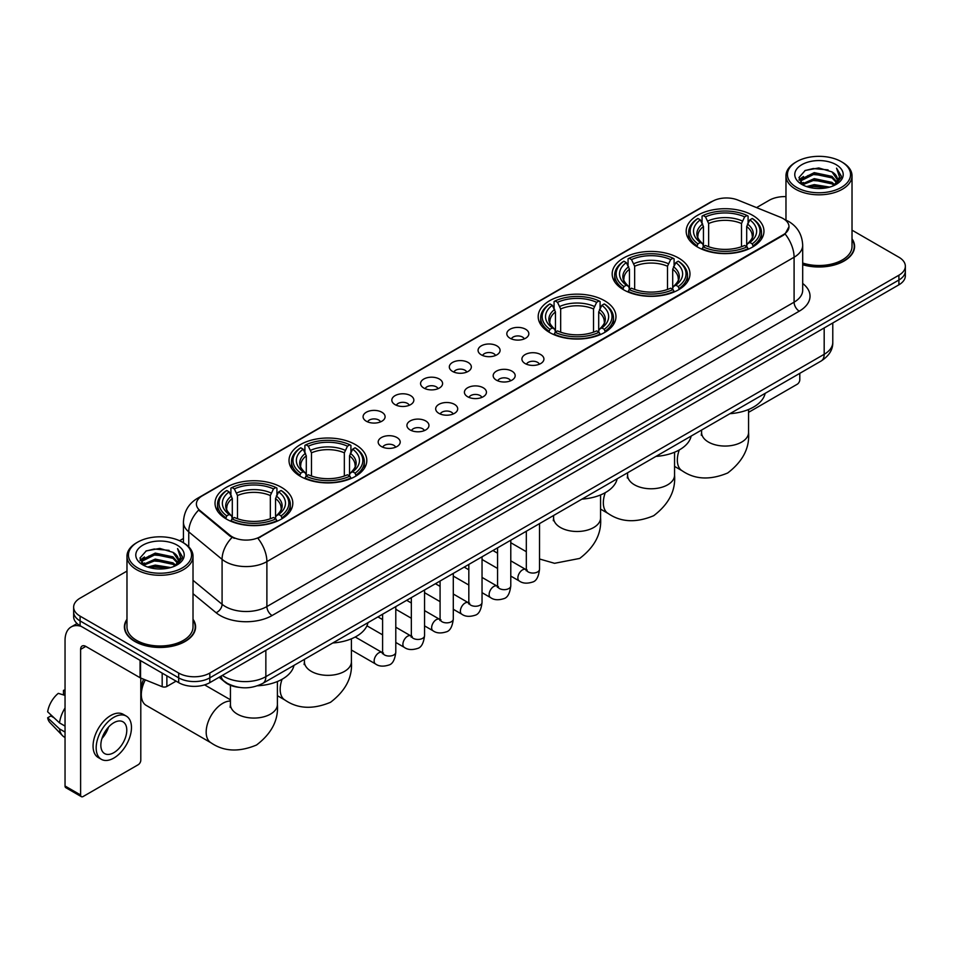 <?xml version="1.0" encoding="UTF-8"?>
<svg xmlns="http://www.w3.org/2000/svg" width="953" height="953" viewBox="0 0 953 953"><rect width="100%" height="100%" fill="white"/><g stroke="black" fill="none" stroke-linecap="round" stroke-linejoin="round"><path stroke-width="1.43" d="M281.421 487.317A38.894 22.455 0 0 0 239.036 482.444A38.894 22.455 0 0 0 215.021 503.196A38.894 22.455 0 0 0 226.421 519.063A38.894 22.455 0 0 0 268.806 523.936A38.894 22.455 0 0 0 292.809 503.196A38.894 22.455 0 0 0 281.421 487.317M678.584 258.013A38.894 22.455 0 0 0 636.199 253.153A38.894 22.455 0 0 0 612.183 273.892A38.894 22.455 0 0 0 623.572 289.772A38.894 22.455 0 0 0 665.956 294.644A38.894 22.455 0 0 0 689.972 273.892A38.894 22.455 0 0 0 678.584 258.013M604.583 300.731A38.894 22.455 0 0 0 562.199 295.871A38.894 22.455 0 0 0 538.195 316.61A38.894 22.455 0 0 0 549.583 332.49A38.894 22.455 0 0 0 591.968 337.362A38.894 22.455 0 0 0 615.972 316.61A38.894 22.455 0 0 0 604.583 300.731M355.409 444.598A38.894 22.455 0 0 0 313.025 439.726A38.894 22.455 0 0 0 289.021 460.466A38.894 22.455 0 0 0 300.409 476.345A38.894 22.455 0 0 0 342.794 481.217A38.894 22.455 0 0 0 366.81 460.466A38.894 22.455 0 0 0 355.409 444.598M752.572 215.295A38.894 22.455 0 0 0 710.188 210.422A38.894 22.455 0 0 0 686.184 231.174A38.894 22.455 0 0 0 697.572 247.053A38.894 22.455 0 0 0 739.957 251.914A38.894 22.455 0 0 0 763.961 231.174A38.894 22.455 0 0 0 752.572 215.295M510.046 338.244A11.007 6.349 180 0 1 507.854 336.445A11.007 6.349 180 0 1 511.511 328.547A11.007 6.349 180 0 1 525.615 329.25A11.007 6.349 180 0 1 527.795 336.445A11.007 6.349 180 0 1 510.046 338.244M524.269 338.899A6.6 3.812 0 0 0 522.494 337.04A6.6 3.812 0 0 0 515.99 336.075A6.6 3.812 0 0 0 511.38 338.899M481.301 354.838A11.007 6.349 180 0 1 479.109 353.039A11.007 6.349 180 0 1 482.754 345.141A11.007 6.349 180 0 1 496.858 345.856A11.007 6.349 180 0 1 499.05 353.039A11.007 6.349 180 0 1 481.301 354.838M495.524 355.493A6.6 3.812 0 0 0 493.749 353.646A6.6 3.812 0 0 0 487.245 352.67A6.6 3.812 0 0 0 482.635 355.493M452.556 371.432A11.007 6.349 180 0 1 450.364 369.633A11.007 6.349 180 0 1 454.009 361.735A11.007 6.349 180 0 1 468.114 362.45A11.007 6.349 180 0 1 470.305 369.633A11.007 6.349 180 0 1 452.556 371.432M466.779 372.099A6.6 3.812 0 0 0 465.004 370.24A6.6 3.812 0 0 0 458.5 369.276A6.6 3.812 0 0 0 453.89 372.099M423.799 388.038A11.007 6.349 180 0 1 421.619 386.239A11.007 6.349 180 0 1 425.264 378.341A11.007 6.349 180 0 1 439.369 379.044A11.007 6.349 180 0 1 441.549 386.239A11.007 6.349 180 0 1 423.799 388.038M438.035 388.693A6.6 3.812 0 0 0 436.26 386.835A6.6 3.812 0 0 0 429.755 385.87A6.6 3.812 0 0 0 425.145 388.693M395.054 404.632A11.007 6.349 180 0 1 392.874 402.833A11.007 6.349 180 0 1 396.519 394.935A11.007 6.349 180 0 1 410.624 395.638A11.007 6.349 180 0 1 412.804 402.833A11.007 6.349 180 0 1 395.054 404.632M409.278 405.287A6.6 3.812 0 0 0 407.515 403.429A6.6 3.812 0 0 0 400.999 402.464A6.6 3.812 0 0 0 396.4 405.287M366.309 421.226A11.007 6.349 180 0 1 364.129 419.427A11.007 6.349 180 0 1 367.775 411.529A11.007 6.349 180 0 1 381.879 412.244A11.007 6.349 180 0 1 384.059 419.427A11.007 6.349 180 0 1 366.309 421.226M380.533 421.881A6.6 3.812 0 0 0 378.758 420.023A6.6 3.812 0 0 0 372.254 419.058A6.6 3.812 0 0 0 367.655 421.881M525.139 363.558A11.007 6.349 180 0 1 522.959 361.759A11.007 6.349 180 0 1 526.604 353.861A11.007 6.349 180 0 1 540.708 354.576A11.007 6.349 180 0 1 542.888 361.759A11.007 6.349 180 0 1 525.139 363.558M539.374 364.213A6.6 3.812 0 0 0 537.599 362.354A6.6 3.812 0 0 0 531.095 361.39A6.6 3.812 0 0 0 526.485 364.213M496.394 380.152A11.007 6.349 180 0 1 494.214 378.353A11.007 6.349 180 0 1 497.859 370.455A11.007 6.349 180 0 1 511.964 371.17A11.007 6.349 180 0 1 514.144 378.353A11.007 6.349 180 0 1 496.394 380.152M510.617 380.819A6.6 3.812 0 0 0 508.854 378.96A6.6 3.812 0 0 0 502.338 377.984A6.6 3.812 0 0 0 497.74 380.819M467.649 396.746A11.007 6.349 180 0 1 465.469 394.959A11.007 6.349 180 0 1 469.114 387.049A11.007 6.349 180 0 1 483.219 387.764A11.007 6.349 180 0 1 485.399 394.959A11.007 6.349 180 0 1 467.649 396.746M481.873 397.413A6.6 3.812 0 0 0 480.098 395.555A6.6 3.812 0 0 0 473.593 394.59A6.6 3.812 0 0 0 468.995 397.413M438.904 413.352A11.007 6.349 180 0 1 436.724 411.553A11.007 6.349 180 0 1 440.369 403.655A11.007 6.349 180 0 1 454.474 404.358A11.007 6.349 180 0 1 456.654 411.553A11.007 6.349 180 0 1 438.904 413.352M453.128 414.007A6.6 3.812 0 0 0 451.353 412.149A6.6 3.812 0 0 0 444.848 411.184A6.6 3.812 0 0 0 440.238 414.007M410.159 429.946A11.007 6.349 180 0 1 407.967 428.147A11.007 6.349 180 0 1 411.613 420.249A11.007 6.349 180 0 1 425.729 420.952A11.007 6.349 180 0 1 427.909 428.147A11.007 6.349 180 0 1 410.159 429.946M424.383 430.601A6.6 3.812 0 0 0 422.608 428.743A6.6 3.812 0 0 0 416.104 427.778A6.6 3.812 0 0 0 411.493 430.601M381.414 446.54A11.007 6.349 180 0 1 379.223 444.741A11.007 6.349 180 0 1 382.868 436.843A11.007 6.349 180 0 1 396.972 437.558A11.007 6.349 180 0 1 399.164 444.741A11.007 6.349 180 0 1 381.414 446.54M395.638 447.195A6.6 3.812 0 0 0 393.863 445.337A6.6 3.812 0 0 0 387.359 444.372A6.6 3.812 0 0 0 382.749 447.195M780.543 217.308A19.81 11.436 180 0 1 783.187 218.594A19.81 11.436 180 0 1 788.989 226.683A19.81 11.436 180 0 1 783.187 234.772L260.145 536.742A19.81 11.436 180 0 1 229.899 535.217L199.987 510.546A19.81 11.436 180 0 1 196.401 503.982A19.81 11.436 180 0 1 202.203 495.894L712.439 201.321A19.81 11.436 180 0 1 737.813 200.035L780.543 217.308M238.917 687.339A22.014 12.711 180 0 1 224.991 682.134L219.107 677.273M126.975 619.259A35.595 20.549 0 0 0 124.402 626.919A35.595 20.549 0 0 0 134.838 641.452A35.595 20.549 0 0 0 173.613 645.908A35.595 20.549 0 0 0 195.591 626.919A35.595 20.549 0 0 0 193.018 619.259M788.989 226.683L785.105 233.962L783.187 235.355L257.918 538.338A25.683 14.831 60 0 1 266.888 561.615A29.352 16.951 180 0 1 225.384 561.615A29.352 16.951 180 0 1 222.085 559.351L188.754 531.857A29.352 16.951 180 0 1 183.441 522.137L183.441 542.793M126.975 571.085L80.088 598.162A22.014 12.711 0 0 0 73.643 607.144L73.643 616.734A22.014 12.711 0 0 0 80.088 625.716L178.676 682.646L178.676 677.845A22.014 12.711 0 0 0 209.815 677.845L898.905 280.003A22.014 12.711 0 0 0 905.35 271.021A22.014 12.711 0 0 1 898.905 280.003L209.815 677.845A22.014 12.711 0 0 1 178.676 677.845L80.088 620.927L178.676 677.845L178.676 673.056A22.014 12.711 0 0 0 209.815 673.056L898.905 275.214A22.014 12.711 0 0 0 905.35 266.221A22.014 12.711 0 0 0 898.905 257.239L852.018 230.161M73.643 611.945A22.014 12.711 0 0 0 80.088 620.927A22.014 12.711 0 0 1 73.643 611.945M234.355 538.338L229.899 536.086L198.653 510.069A25.683 17.178 129.5 0 0 188.754 531.857L188.754 546.843M802.688 264.72A35.595 20.549 0 0 0 854.579 246.458A35.595 20.549 0 0 0 852.018 238.786M785.975 196.616A22.014 12.711 0 0 0 769.178 200.321L756.551 207.611M183.441 538.493L179.569 540.732M73.643 607.144A22.014 12.711 0 0 0 80.088 616.138L178.676 673.056M178.676 682.646A22.014 12.711 0 0 0 209.815 682.646L898.905 284.804A22.014 12.711 0 0 0 905.35 275.81L905.35 266.221M748.558 412.351L797.196 384.262A3.669 2.12 120 0 0 799.793 379.77L799.793 373.35M796.684 187.431A31.556 18.214 0 0 0 841.308 187.431A31.556 18.214 0 0 0 841.308 161.665L842.345 162.272A33.021 19.06 0 0 1 852.018 175.745A33.021 19.06 0 0 1 831.635 193.364A33.021 19.06 0 0 1 795.648 189.23A33.021 19.06 0 0 1 785.975 175.745A33.021 19.06 0 0 1 795.648 162.272L796.684 161.665A31.556 18.214 0 0 0 796.684 187.431M802.688 263.028A33.021 19.06 0 0 0 852.018 246.458L852.018 175.745M802.688 264.481A35.225 20.335 0 0 0 854.222 246.458A35.225 20.335 0 0 0 852.018 239.37M806.631 186.574L814.243 184.62L829.682 187.098M808.811 187.241L814.243 186.121L827.43 187.658M801.878 184.12L814.243 178.628L831.969 182.368L834.816 184.739M802.64 184.751L814.243 180.129L831.969 183.869L834.03 185.442M800.865 183.107L801.27 179.128L814.243 172.636L831.969 176.376L836.817 181.88M800.699 182.38L801.27 180.629L814.243 174.137L831.969 177.877L836.472 182.595M833.839 185.597A18.345 10.59 0 0 0 837.342 179.378A18.345 10.59 0 0 0 831.969 171.885L837.33 179.736M836.115 164.666A24.218 13.985 0 0 0 801.926 164.631A24.218 13.985 0 0 0 801.759 184.382A24.218 13.985 0 0 0 801.866 184.441A24.218 13.985 0 0 0 836.222 184.382A24.218 13.985 0 0 0 836.115 164.666M831.969 171.885L818.782 167.954L805.237 170.444L798.959 177.544L803.129 185.108M835.34 184.87L841.189 177.449L841.308 176.114L836.543 168.157L839.545 177.067L834.03 185.513M842.345 162.272L841.308 161.665A31.556 18.214 0 0 0 796.684 161.665M836.543 168.157L841.308 176.412M804.928 170.599L813.219 168.55L828.074 169.884M799.198 180.236L801.902 178.116M807.858 175.578L813.219 174.542L827.549 175.721M807.858 181.57L813.219 180.534L827.549 181.713M808.966 187.276L813.219 186.526L827.407 187.658M799.043 179.652L803.486 176.496M801.402 183.679L803.486 182.488M696.869 246.636L697.918 243.861A34.927 20.168 0 0 1 697.918 218.487L700.312 219.881A31.556 18.214 0 0 0 700.312 242.467L702.695 243.813L703.457 246.648M703.457 245.493L703.457 226.528L700.312 219.881M702.063 222.883L702.063 216.093L703.1 215.497A34.927 20.168 0 0 1 747.045 215.497L744.638 216.879A31.556 18.214 0 0 0 705.506 216.879L708.639 223.526L708.639 246.732M741.505 246.732L741.505 223.526L744.638 216.879M729.927 413.685A40.36 23.301 0 0 0 765.14 393.351M702.063 248.65A36.393 21.014 0 0 0 748.081 248.65L747.045 246.851A34.927 20.168 0 0 1 703.1 246.851L702.063 249.281M748.081 249.281L748.081 248.65M697.918 218.487L696.869 219.083A36.393 21.014 0 0 0 688.674 232.365A36.393 21.014 0 0 0 696.869 245.66M747.045 215.497L748.081 216.093L748.081 222.883M703.1 246.851L705.506 245.469A31.556 18.214 0 0 0 744.638 245.469L747.045 246.851M700.312 242.467L697.918 243.861M705.506 216.879L703.1 215.497M702.695 223.967A28.221 16.296 0 0 0 702.695 243.813L702.826 243.908C698.811 240.025 697.179 237.392 697.918 236.01A27.149 15.677 0 0 1 703.457 226.528M753.275 245.66A36.393 21.014 0 0 0 761.471 232.365A36.393 21.014 0 0 0 753.275 219.083L752.227 218.487A34.927 20.168 0 0 1 752.227 243.861L753.275 246.636M752.227 243.861L749.832 242.467A31.556 18.214 0 0 0 749.832 219.881L752.227 218.487M749.832 219.881L746.687 226.528L746.687 245.493L747.462 243.813L749.832 242.467M746.687 226.528A27.149 15.677 0 0 1 752.227 236.01C752.965 237.404 751.333 240.037 747.319 243.908L747.462 243.813A28.221 16.296 0 0 0 747.462 223.967M746.687 246.648L746.687 245.493M622.881 289.355L623.917 286.579A34.927 20.168 0 0 1 623.917 261.205L626.324 262.599A31.556 18.214 0 0 0 626.324 285.185L628.694 286.543L629.456 289.367M629.456 288.211L629.456 269.246L626.324 262.599M628.063 265.601L628.063 258.811L629.111 258.215A34.927 20.168 0 0 1 673.044 258.215L670.65 259.597A31.556 18.214 0 0 0 631.517 259.597L634.65 266.244L634.65 289.45M667.505 289.45L667.505 266.244L670.65 259.597M655.926 456.404A40.36 23.301 0 0 0 691.151 436.069M628.063 291.368A36.393 21.014 0 0 0 674.093 291.368L673.044 289.569A34.927 20.168 0 0 1 629.111 289.569L628.063 291.999M674.093 291.999L674.093 291.368M623.917 261.205L622.881 261.801A36.393 21.014 0 0 0 614.685 275.095A36.393 21.014 0 0 0 622.881 288.378M673.044 258.215L674.093 258.811L674.093 265.601M629.111 289.569L631.517 288.187A31.556 18.214 0 0 0 670.65 288.187L673.044 289.569M626.324 285.185L623.917 286.579M631.517 259.597L629.111 258.215M628.694 266.685A28.221 16.296 0 0 0 628.694 286.543L628.825 286.627C624.823 282.743 623.179 280.111 623.929 278.729A27.149 15.677 0 0 1 629.456 269.246M679.275 288.378A36.393 21.014 0 0 0 687.482 275.095A36.393 21.014 0 0 0 679.275 261.801L678.238 261.205A34.927 20.168 0 0 1 678.238 286.579L679.275 289.355M678.238 286.579L675.832 285.185A31.556 18.214 0 0 0 675.832 262.599L678.238 261.205M675.832 262.599L672.699 269.246L672.699 288.211L673.461 286.543L675.832 285.185M672.699 269.246A27.149 15.677 0 0 1 678.226 278.729C678.965 280.122 677.333 282.755 673.33 286.627L673.461 286.543A28.221 16.296 0 0 0 673.461 266.685M672.699 289.367L672.699 288.211M548.88 332.073L549.929 329.297A34.927 20.168 0 0 1 549.929 303.936L552.323 305.317A31.556 18.214 0 0 0 552.323 327.915L554.706 329.261L555.468 332.085M555.468 330.929L555.468 311.965L552.323 305.317M554.074 308.319L554.074 301.529L555.111 300.934A34.927 20.168 0 0 1 599.056 300.934L596.649 302.315A31.556 18.214 0 0 0 557.517 302.315L560.662 308.963L560.662 332.168M593.516 332.168L593.516 308.963L596.649 302.315M581.938 499.122A40.36 23.301 0 0 0 617.151 478.787M554.074 334.098A36.393 21.014 0 0 0 600.092 334.098L599.056 332.287A34.927 20.168 0 0 1 555.111 332.287L554.074 334.717M600.092 334.717L600.092 334.098M549.929 303.936L548.88 304.531A36.393 21.014 0 0 0 540.685 317.814A36.393 21.014 0 0 0 548.88 331.096M599.056 300.934L600.092 301.529L600.092 308.319M555.111 332.287L557.517 330.905A31.556 18.214 0 0 0 596.649 330.905L599.056 332.287M552.323 327.915L549.929 329.297M557.517 302.315L555.111 300.934M554.706 309.403A28.221 16.296 0 0 0 554.706 329.261L554.837 329.345C550.822 325.473 549.19 322.841 549.929 321.447A27.149 15.677 0 0 1 555.468 311.965M605.286 331.096A36.393 21.014 0 0 0 613.482 317.814A36.393 21.014 0 0 0 605.286 304.531L604.238 303.936A34.927 20.168 0 0 1 604.238 329.297L605.286 332.073M604.238 329.297L601.843 327.915A31.556 18.214 0 0 0 601.843 305.317L604.238 303.936M601.843 305.317L598.698 311.965L598.698 330.929L599.473 329.261L601.843 327.915M598.698 311.965A27.149 15.677 0 0 1 604.238 321.447C604.976 322.841 603.344 325.473 599.33 329.345L599.473 329.261A28.221 16.296 0 0 0 599.473 309.403M598.698 332.085L598.698 330.929M299.707 475.94L300.755 473.153A34.927 20.168 0 0 1 300.755 447.791L303.161 449.173A31.556 18.214 0 0 0 303.161 471.771L305.532 473.117L306.294 475.952M306.294 474.797L306.294 455.82L303.161 449.173M304.9 452.175L304.9 445.385L305.949 444.789A34.927 20.168 0 0 1 349.882 444.789L347.476 446.183A31.556 18.214 0 0 0 308.343 446.183L311.488 452.83L311.488 476.024M344.343 476.024L344.343 452.83L347.476 446.183M332.764 642.989A40.36 23.301 0 0 0 367.977 622.654M304.9 477.953A36.393 21.014 0 0 0 350.918 477.953L349.882 476.155A34.927 20.168 0 0 1 305.949 476.155L304.9 478.573M350.918 478.573L350.918 477.953M300.755 447.791L299.707 448.386A36.393 21.014 0 0 0 291.511 461.669A36.393 21.014 0 0 0 299.707 474.951M349.882 444.789L350.918 445.385L350.918 452.175M305.949 476.155L308.343 474.761A31.556 18.214 0 0 0 347.476 474.761L349.882 476.155M303.161 471.771L300.755 473.153M308.343 446.183L305.949 444.789M305.532 453.259A28.221 16.296 0 0 0 305.532 473.117L305.663 473.2C301.648 469.329 300.016 466.696 300.755 465.302A27.149 15.677 0 0 1 306.294 455.82M356.112 474.951A36.393 21.014 0 0 0 364.308 461.669A36.393 21.014 0 0 0 356.112 448.386L355.064 447.791A34.927 20.168 0 0 1 355.064 473.153L356.112 475.94M355.064 473.153L352.67 471.771A31.556 18.214 0 0 0 352.67 449.173L355.064 447.791M352.67 449.173L349.525 455.82L349.525 474.797L350.299 473.117L352.67 471.771M349.525 455.82A27.149 15.677 0 0 1 355.064 465.302C355.803 466.708 354.171 469.329 350.168 473.2L350.299 473.117A28.221 16.296 0 0 0 350.299 453.259M349.525 475.952L349.525 474.797M145.297 679.882A23.48 13.556 120 0 0 141.318 694.63L141.318 688.638A16.141 9.316 -60 0 1 143.689 679.227M141.318 694.63A23.48 13.556 120 0 0 146.178 705.375L211.042 742.828A23.48 13.556 -60 0 1 207.444 724.006A23.48 13.556 -60 0 1 222.788 703.314A23.48 13.556 -60 0 1 230.435 701.051M225.718 518.658L226.766 515.871A34.927 20.168 0 0 1 226.766 490.509L229.161 491.891A31.556 18.214 0 0 0 229.161 514.489L231.531 515.835L232.306 518.67M232.306 517.515L232.306 498.538L229.161 491.891M230.912 494.905L230.912 488.103L231.948 487.507A34.927 20.168 0 0 1 275.882 487.507L273.487 488.901A31.556 18.214 0 0 0 234.355 488.901L237.488 495.548L237.488 518.742M270.342 518.742L270.342 495.548L273.487 488.901M257.513 685.779A40.36 23.301 0 0 0 293.989 665.373M230.912 520.672A36.393 21.014 0 0 0 276.93 520.672L275.882 518.873A34.927 20.168 0 0 1 231.948 518.873L230.912 521.291M276.93 521.291L276.93 520.672M226.766 490.509L225.718 491.105A36.393 21.014 0 0 0 217.522 504.387A36.393 21.014 0 0 0 225.718 517.67M275.882 487.507L276.93 488.103L276.93 494.905M231.948 518.873L234.355 517.479A31.556 18.214 0 0 0 273.487 517.479L275.882 518.873M229.161 514.489L226.766 515.871M234.355 488.901L231.948 487.507M231.531 495.977A28.221 16.296 0 0 0 231.531 515.835L231.662 515.918C227.66 512.047 226.028 509.414 226.766 508.032A27.149 15.677 0 0 1 232.306 498.538M282.124 517.67A36.393 21.014 0 0 0 290.32 504.387A36.393 21.014 0 0 0 282.124 491.105L281.075 490.509A34.927 20.168 0 0 1 281.075 515.871L282.124 518.658M281.075 515.871L278.669 514.489A31.556 18.214 0 0 0 278.669 491.891L281.075 490.509M278.669 491.891L275.536 498.538L275.536 517.515L276.299 515.835L278.669 514.489M275.536 498.538A27.149 15.677 0 0 1 281.064 508.032C281.814 509.426 280.17 512.059 276.167 515.918L276.299 515.835A28.221 16.296 0 0 0 276.299 495.977M275.536 518.67L275.536 517.515M166.87 675.82L166.87 686.458L176.079 681.145M81.184 626.359A29.352 16.951 -120 0 0 71.118 626.967A29.352 16.951 -120 0 0 65.042 640.404L65.042 785.999L80.612 794.981L80.612 649.386A7.338 4.241 60 0 1 82.125 646.027A7.338 4.241 60 0 1 85.794 646.396L140.055 677.714L140.055 660.346M80.612 794.981A3.669 2.12 120 0 0 81.362 796.66L65.805 787.678A3.669 2.12 -60 0 1 65.042 785.999M81.362 796.66A3.669 2.12 120 0 0 83.197 796.482L138.209 764.723A3.669 2.12 120 0 0 140.794 760.232L140.794 678.059M166.87 686.458A3.669 2.12 180 0 1 162.177 686.696L140.544 677.952A3.669 2.12 180 0 1 140.055 677.714M113.812 752.679A18.345 10.59 120 0 0 125.796 736.514A18.345 10.59 120 0 0 122.985 721.814A18.345 10.59 120 0 0 113.812 722.731A18.345 10.59 120 0 0 101.828 738.897A18.345 10.59 120 0 0 104.639 753.597A18.345 10.59 120 0 0 113.812 752.679M101.959 738.468A18.345 10.59 120 0 0 108.547 727.056M65.042 690.83L63.482 690.365L63.482 694.046L65.042 694.951M126.296 716.096L123.175 714.297A24.945 14.402 120 0 0 110.703 715.536A24.945 14.402 120 0 0 94.407 737.527A24.945 14.402 120 0 0 98.23 757.516L101.34 759.315A24.945 14.402 120 0 0 113.812 758.076A24.945 14.402 120 0 0 130.12 736.097A24.945 14.402 120 0 0 126.296 716.096A24.945 14.402 120 0 0 113.812 717.335A24.945 14.402 120 0 0 97.516 739.325A24.945 14.402 120 0 0 101.34 759.315M65.042 707.984A24.218 13.985 120 0 0 59.527 722.91L47.65 711.796A19.084 11.019 120 0 1 58.3 693.355L65.042 695.404M65.042 726.091L59.527 722.91M54.071 717.812L50.843 715.941L47.65 717.788L59.527 728.902L65.042 732.083M59.527 728.902A24.218 13.985 120 0 0 62.517 735.668A24.218 13.985 120 0 0 64.351 737.11L65.042 737.503M65.042 689.924A19.084 11.019 120 0 0 63.482 690.365M47.65 717.788A19.084 11.019 120 0 0 49.901 722.541L62.517 735.668M137.685 567.905A31.556 18.214 0 0 0 182.309 567.905A31.556 18.214 0 0 0 182.309 542.138L183.345 542.733A33.021 19.06 0 0 1 193.018 556.218A33.021 19.06 0 0 1 172.636 573.837A33.021 19.06 0 0 1 136.648 569.703A33.021 19.06 0 0 1 126.975 556.218A33.021 19.06 0 0 1 136.648 542.733L137.685 542.138A31.556 18.214 0 0 0 137.685 567.905M126.975 556.218L126.975 626.919A33.021 19.06 0 0 0 136.648 640.404A33.021 19.06 0 0 0 172.636 644.538A33.021 19.06 0 0 0 193.018 626.919L193.018 556.218M126.975 619.843A35.225 20.335 0 0 0 124.772 626.919A35.225 20.335 0 0 0 135.088 641.298A35.225 20.335 0 0 0 173.482 645.705A35.225 20.335 0 0 0 195.222 626.919A35.225 20.335 0 0 0 193.018 619.843M147.632 567.047L155.256 565.093L170.682 567.559M149.812 567.702L155.256 566.582L168.431 568.119M142.879 564.593L155.256 559.101L172.969 562.842L175.817 565.2M143.641 565.212L155.256 560.59L172.969 564.331L175.03 565.915M141.866 563.568L142.283 559.602L155.256 553.109L172.969 556.85L177.818 562.353M141.711 562.842L142.283 561.091L155.256 554.598L172.969 558.339L177.472 563.068M174.84 566.07A18.345 10.59 0 0 0 178.342 559.84A18.345 10.59 0 0 0 172.969 552.347L178.33 560.209M177.127 545.128A24.218 13.985 0 0 0 142.926 545.104A24.218 13.985 0 0 0 142.771 564.843A24.218 13.985 0 0 0 142.879 564.903A24.218 13.985 0 0 0 177.222 564.843A24.218 13.985 0 0 0 177.127 545.128M172.969 552.347L159.782 548.416L146.25 550.905L139.96 558.005L144.129 565.57M176.353 565.332L182.202 557.91L182.309 556.576L177.556 548.618L180.558 557.541L175.042 565.975M183.345 542.733L182.309 542.138A31.556 18.214 0 0 0 137.685 542.138M177.556 548.618L182.309 556.886M145.928 551.06L154.219 549.023L169.086 550.357M140.198 560.709L142.914 558.577M148.871 556.052L154.219 555.015L168.55 556.183M148.871 562.044L154.219 561.007L168.55 562.175M149.966 567.75L154.219 566.999L168.407 568.131M140.043 560.114L144.487 556.957M142.414 564.152L144.487 562.949M199.987 510.546L199.987 511.416M229.899 535.217L229.899 536.086M260.145 536.742L260.145 537.337M802.688 283.47A36.691 21.18 180 0 1 799.269 311.166L272.082 615.531A7.338 4.241 60 0 1 266.888 606.549L794.087 302.172A29.352 16.951 0 0 0 802.688 290.188L802.688 245.255A29.352 16.951 180 0 1 794.087 257.239A25.683 14.831 -120 0 0 785.105 233.962M272.082 615.531A36.691 21.18 180 0 1 220.191 615.531A36.691 21.18 180 0 1 216.081 612.708L193.018 593.695M232.091 537.444A25.683 17.178 129.5 0 0 222.085 559.351L222.085 604.285A29.352 16.951 0 0 0 225.384 606.549A29.352 16.951 0 0 0 266.888 606.549L266.888 561.615L794.087 257.239L794.087 302.172A7.338 4.241 60 0 0 799.269 311.166M802.688 245.255C802.188 234.7 797.542 226.79 788.762 221.513L785.058 219.702A25.683 12.032 112 0 0 784.712 219.583M200.023 497.395A25.683 14.831 -120 0 0 197.366 498.395C188.575 503.672 183.941 511.582 183.441 522.137M197.366 498.395L710.283 202.262A25.683 14.831 60 0 1 712.225 201.44M209.815 673.056L209.815 682.646M898.905 275.214L898.905 284.804M80.088 616.138L80.088 625.716M193.018 580.317L222.085 604.285A7.338 4.908 -50.5 0 1 216.081 612.708M222.371 675.391A29.352 16.951 0 0 0 224.336 676.654A29.352 16.951 0 0 0 265.851 676.654L824.178 354.302A29.352 16.951 0 0 0 832.779 342.318C832.993 349.608 829.11 355.838 821.141 361.02L262.814 683.372A14.676 8.47 60 0 0 265.851 676.654L265.851 650.291M824.178 327.939L824.178 354.302A14.676 8.47 60 0 1 821.141 361.02M221.179 676.082A14.676 9.816 129.5 0 0 223.741 680.847L219.285 677.178M748.558 409.504L748.558 432.495A23.48 13.556 180 0 1 741.672 442.085A23.48 13.556 180 0 1 708.472 442.085A23.48 13.556 180 0 1 701.587 432.495L701.277 435.259M748.558 432.495C749.773 447.934 742.816 461.431 727.699 472.986C710.14 480.3 694.975 479.573 682.193 470.806A23.48 13.556 -60 0 1 679.275 449.947M741.505 223.526A27.149 15.677 0 0 0 708.639 223.526M742.268 220.965A28.221 16.296 0 0 0 707.876 220.965M674.557 452.222L674.557 475.213A23.48 13.556 180 0 1 667.684 484.803A23.48 13.556 180 0 1 634.472 484.803A23.48 13.556 180 0 1 627.598 475.213L627.288 477.977M674.557 475.213C675.772 490.664 668.815 504.161 653.698 515.704C636.139 523.03 620.975 522.304 608.205 513.524A23.48 13.556 -60 0 1 605.274 492.665M667.505 266.244A27.149 15.677 0 0 0 634.65 266.244M668.279 263.683A28.221 16.296 0 0 0 633.888 263.683M600.569 494.941L600.569 517.932A23.48 13.556 180 0 1 593.683 527.521A23.48 13.556 180 0 1 560.483 527.521A23.48 13.556 180 0 1 553.598 517.932L553.3 520.707M593.516 308.963A27.149 15.677 0 0 0 560.662 308.963M594.279 306.401A28.221 16.296 0 0 0 559.887 306.401M351.395 638.808L351.395 661.787A23.48 13.556 180 0 1 344.521 671.377A23.48 13.556 180 0 1 311.309 671.377A23.48 13.556 180 0 1 304.424 661.787L304.126 664.563M351.395 661.787C352.61 677.238 345.653 690.734 330.536 702.29C312.977 709.604 297.812 708.877 285.042 700.11A23.48 13.556 -60 0 1 282.112 679.239M344.343 452.83A27.149 15.677 0 0 0 311.488 452.83M345.105 450.269A28.221 16.296 0 0 0 310.714 450.269M277.394 681.526L277.394 704.517A23.48 13.556 180 0 1 270.521 714.095A23.48 13.556 180 0 1 237.309 714.095A23.48 13.556 180 0 1 230.435 704.517L230.126 707.281M270.342 495.548A27.149 15.677 0 0 0 237.488 495.548M271.117 492.987A28.221 16.296 0 0 0 236.725 492.987M539.529 523.602L539.529 569.251A6.6 3.812 180 0 1 537.289 572.11A6.6 3.812 180 0 1 528.26 571.943A6.6 3.812 180 0 1 526.318 569.251L526.116 570.68L526.699 570.192M539.529 569.251C538.624 576.922 536.253 581.211 532.405 582.104C526.949 583.796 522.566 583.415 519.242 580.961A6.6 3.812 -60 0 1 518.229 575.672A6.6 3.812 -60 0 1 522.554 569.846A6.6 3.812 -60 0 1 522.84 569.691A6.6 3.812 -60 0 1 525.853 569.525L527.188 570.049M510.784 540.208L510.784 585.845A6.6 3.812 180 0 1 508.545 588.704A6.6 3.812 180 0 1 499.515 588.549A6.6 3.812 180 0 1 497.573 585.845L497.359 587.274L497.954 586.786M510.784 585.845C509.879 593.516 507.508 597.805 503.66 598.698C498.205 600.39 493.821 600.009 490.497 597.555A6.6 3.812 -60 0 1 489.485 592.266A6.6 3.812 -60 0 1 493.797 586.452A6.6 3.812 -60 0 1 494.095 586.286A6.6 3.812 -60 0 1 497.109 586.119L498.443 586.655M482.039 556.802L482.039 602.451A6.6 3.812 180 0 1 479.8 605.31A6.6 3.812 180 0 1 470.758 605.143A6.6 3.812 180 0 1 468.828 602.451L468.614 603.868L469.21 603.38M482.039 602.451C481.134 610.111 478.751 614.399 474.916 615.293C469.46 616.984 465.076 616.603 461.752 614.161A6.6 3.812 -60 0 1 460.74 608.86A6.6 3.812 -60 0 1 465.052 603.046A6.6 3.812 -60 0 1 465.35 602.892A6.6 3.812 -60 0 1 468.352 602.713L469.698 603.249M453.294 573.396L453.294 619.045A6.6 3.812 180 0 1 451.055 621.904A6.6 3.812 180 0 1 442.013 621.737A6.6 3.812 180 0 1 440.083 619.045L439.869 620.474L440.465 619.986M453.294 619.045C452.389 626.717 450.007 630.993 446.171 631.899C440.715 633.578 436.319 633.197 433.007 630.755A6.6 3.812 -60 0 1 431.995 625.466A6.6 3.812 -60 0 1 436.307 619.641A6.6 3.812 -60 0 1 436.605 619.486A6.6 3.812 -60 0 1 439.607 619.319L440.953 619.843M424.55 589.99L424.55 635.639A6.6 3.812 180 0 1 422.31 638.498A6.6 3.812 180 0 1 413.268 638.331A6.6 3.812 180 0 1 411.339 635.639L411.124 637.069L411.72 636.58M424.55 635.639C423.644 643.311 421.262 647.587 417.414 648.493C411.97 650.184 407.574 649.803 404.263 647.349A6.6 3.812 -60 0 1 403.25 642.06A6.6 3.812 -60 0 1 407.562 636.235A6.6 3.812 -60 0 1 407.86 636.08A6.6 3.812 -60 0 1 410.862 635.913L412.208 636.437M395.793 606.596L395.793 652.233A6.6 3.812 180 0 1 393.565 655.092A6.6 3.812 180 0 1 384.524 654.937A6.6 3.812 180 0 1 382.594 652.233L382.379 653.663L382.963 653.174M395.793 652.233C394.887 659.905 392.517 664.193 388.669 665.087C383.213 666.778 378.829 666.397 375.518 663.943A6.6 3.812 -60 0 1 374.505 658.654A6.6 3.812 -60 0 1 378.817 652.841A6.6 3.812 -60 0 1 379.103 652.674A6.6 3.812 -60 0 1 382.117 652.507L383.463 653.043M80.612 649.386L85.794 646.396M140.544 660.62L140.544 677.952M162.177 686.696L162.177 673.116M710.283 202.262L714.988 200.07M262.814 683.372C250.996 689.305 239.191 689.305 227.386 683.372L223.741 680.847M832.779 342.318L832.779 322.972M854.222 249.4L854.222 246.458M800.651 182.845L800.651 181.63M785.975 220.095L785.975 175.745M682.193 470.806L674.557 466.398M688.674 239.084L688.674 232.365M761.471 239.084L761.471 232.365M701.587 430.041L701.587 432.495M608.205 513.524L600.569 509.116M614.685 281.802L614.685 275.095M687.482 281.802L687.482 275.095M627.598 472.759L627.598 475.213M600.569 517.932C601.784 533.382 594.827 546.879 579.71 558.422L554.563 563.306L539.529 558.994M526.318 551.692L510.784 542.722M540.685 324.52L540.685 317.814M613.482 324.52L613.482 317.814M553.598 515.478L553.598 517.932M285.042 700.11L277.394 695.69M291.511 468.388L291.511 461.669M364.308 468.388L364.308 461.669M304.424 659.345L304.424 661.787M277.394 704.517C278.61 719.956 271.665 733.453 256.536 745.008C238.977 752.322 223.812 751.595 211.042 742.828M217.522 511.106L217.522 504.387M290.32 511.106L290.32 504.387M230.435 699.788L204.597 684.873M230.435 685.278L230.435 704.517M519.242 580.961L510.784 576.077M497.573 568.453L482.039 559.482M526.318 531.238L526.318 569.251M525.853 569.525L510.784 560.829M497.573 553.205L492.927 550.512M490.497 597.555L482.039 592.671M468.828 585.047L453.294 576.077M497.573 547.832L497.573 585.845M497.109 586.119L482.039 577.423M468.828 569.799L464.182 567.106M461.752 614.161L453.294 609.277M440.083 601.641L424.55 592.671M468.828 564.426L468.828 602.451M468.352 602.713L453.294 594.017M440.083 586.393L435.438 583.712M433.007 630.755L424.55 625.871M411.339 618.247L395.793 609.277M440.083 581.02L440.083 619.045M439.607 619.319L424.55 610.611M411.339 602.987L406.681 600.307M404.263 647.349L395.793 642.465M382.594 634.841L366.929 625.799M411.339 597.614L411.339 635.639M410.862 635.913L395.793 627.217M382.594 619.581L377.936 616.901M375.518 663.943L351.395 650.017M382.594 614.22L382.594 652.233M382.117 652.507L355.243 636.997M71.118 626.967L77.062 623.536M195.222 629.862L195.222 626.919M141.652 563.318L141.652 562.103M124.772 629.862L124.772 626.919"/></g></svg>
